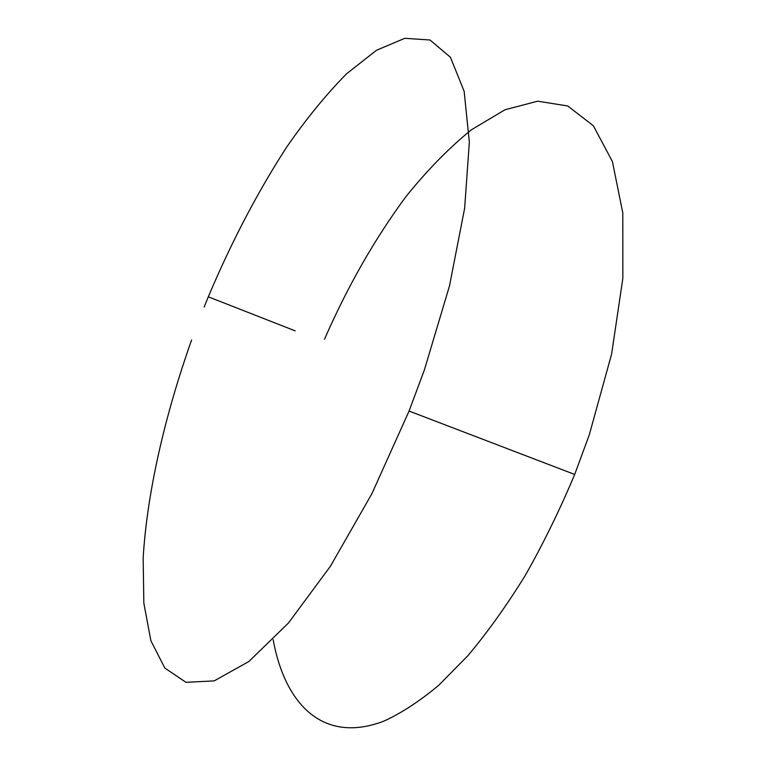 <?xml version="1.0" encoding="UTF-8"?>
<svg xmlns="http://www.w3.org/2000/svg" width="766" height="766" viewBox="0 0 766 766"><rect width="100%" height="100%" fill="white"/><g stroke="black" fill="none" stroke-linecap="round" stroke-linejoin="round"><path stroke-width="1.15" d="M204.139 307.051L208.304 296.815C231.437 241.989 257.596 192.036 286.771 146.957C306.419 118.653 326.383 94.228 346.653 73.708L376.537 50.24L404.831 38.3L430.042 40.014L450.446 57.268L464.139 91.288L469.338 142.131L464.646 208.189L449.489 285.919L424.383 369.93L409.073 411.055L371.816 493.859L330.433 566.218L288.418 623.055L248.883 661.489L214.231 680.878L185.975 682.334L164.834 668.067L150.892 640.769L143.845 603.215L143.156 557.954C147.11 492.404 164.814 415.593 191.596 340.008M324.478 339.309C347.572 286.465 374.689 238.954 405.836 196.776C426.978 170.464 448.799 148.154 471.301 129.847L504.976 109.768L537.665 101.179L567.759 105.976L593.372 125.787L612.407 161.53L622.806 212.986L622.844 278.374L611.603 354.112L589.236 435.002L574.682 474.451C559.802 509.926 543.372 543.515 525.39 575.218C506.805 605.332 487.683 632.103 468.036 655.533L438.813 685.197C419.586 701.273 401.202 713.28 383.642 721.218C323.108 744.207 284.962 704.356 273.156 639.696M208.304 296.815L295.207 330.874M409.073 411.055L574.682 474.451"/></g></svg>
